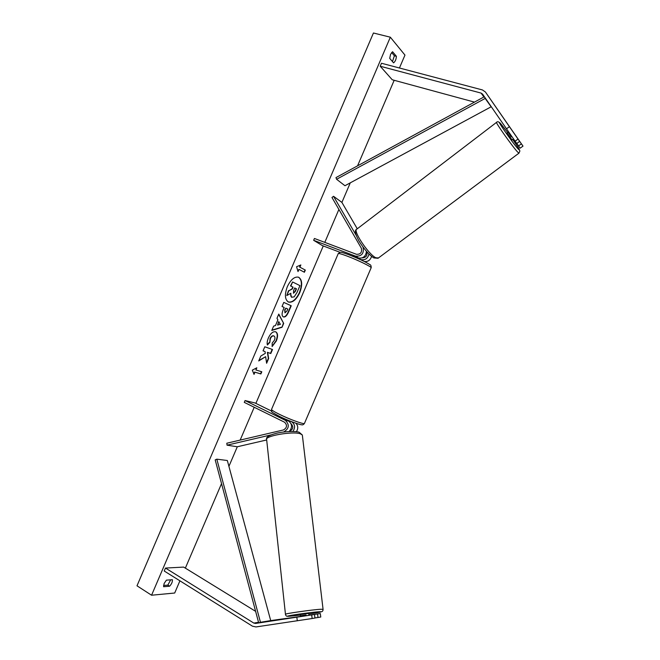 <?xml version="1.0" encoding="UTF-8"?>
<svg xmlns="http://www.w3.org/2000/svg" width="660" height="660" viewBox="0 0 660 660"><rect width="100%" height="100%" fill="white"/><g stroke="black" fill="none" stroke-linecap="round" stroke-linejoin="round"><path stroke-width="0.99" d="M521.408 143.863L523 146.116L520.13 148.178L518.521 145.942L521.408 143.863L511.5 129.583L519.659 141.38L518.026 139.07L515.105 141.182L516.755 143.476L519.659 141.38M515.105 141.182L506.501 128.799L509.413 126.679L485.413 91.996L482.427 89.941L381.488 63.253L380.209 66.231L392.246 79.761L474.466 102.118M506.501 128.799L482.567 94.116L481.082 93.085L380.209 66.231M518.521 145.942L516.796 143.443M523 146.116L485.413 91.996M509.413 126.679L518.026 139.07M312.163 618.519L314.977 618.032L314.498 614.493L255.544 623.444L253.786 623.065L165.487 568.062L164.225 571.015L252.45 626.183L255.964 626.942L312.163 618.519L311.677 614.963M296.835 617.248L297.305 620.812M300.523 616.448L270.699 620.582M255.618 611.35L183.653 567.088L165.487 568.062M308.971 615.277L320.29 613.528L308.962 615.178M300.531 616.572L314.498 614.493M317.534 613.99L318.013 617.496L320.768 617.017L320.29 613.528M318.013 617.496L314.968 617.95M271.004 434.907L227.04 445.17L226.809 443.223L283.495 429.94C287.092 427.721 287.447 425.147 284.559 422.21L244.282 402.377L245.066 400.554L285.359 420.337C289.69 424.743 289.162 428.604 283.759 431.929L283.165 432.069M285.359 420.337L288.601 421.063C292.339 424.083 292.52 427.581 289.138 431.541M295.985 423.274C298.171 425.824 298.303 428.637 296.389 431.706M245.066 400.554L254.983 402.955L271.524 411.048M227.04 445.17L237.286 446.77L266.681 439.964M289.435 431.293L289.773 431.211C293.23 429.19 293.659 426.69 291.068 423.712M288.601 421.063L282.925 418.027M291.151 421.501L291.91 421.798M292.867 431.483C295.474 427.548 295.053 424.297 291.613 421.732M340.024 252.301L322.344 245.594L313.649 240.306L355.682 256.195L358.479 257.961C363.115 258.637 365.78 256.435 366.457 251.353M355.682 256.195C361.796 256.361 364.246 253.325 363.016 247.096M313.649 240.306L314.432 238.474L356.483 254.314C360.591 254.405 362.208 252.376 361.342 248.209L331.972 197.48L333.548 196.3L341.888 202.389L357.274 228.789M356.169 235.298L333.548 196.3M364.295 261.476C367.909 261.921 370.342 260.221 371.58 256.385M366.514 251.419L366.688 251.716C367.612 255.544 366.143 257.598 362.282 257.87M358.479 257.961L352.803 255.808L352.291 256.096M359.766 259.099L363.214 260.939M368.981 254.05C367.81 258.522 365.178 260.37 361.086 259.594M352.588 255.775L357.192 257.945L357.365 257.54M285.211 419.05L287.71 420.123L287.537 420.536M512.069 139.895L507.037 132.965L508.579 131.794M511.261 136.876L508.151 132.363L511.261 136.876L511.822 136.455M508.687 131.951L508.151 132.363M299.764 292.661C302.643 284.823 302.255 279.675 298.6 277.216C294.575 276.367 290.821 279.502 287.339 286.622C284.485 294.484 284.848 299.623 288.453 302.041C292.537 302.907 296.307 299.78 299.764 292.661M288.296 301.975C292.355 302.668 296.076 299.516 299.45 292.528C302.288 284.848 301.958 279.716 298.444 277.15M163.606 586.723L164.125 583.506L166.419 580.148L172.375 579.711C172.59 581.798 171.658 583.968 169.587 586.229L163.606 586.723M390.563 54.359L389.713 58.352L393.575 62.865C395.257 61.545 396.19 59.359 396.388 56.298L392.56 51.719L390.563 54.359M267.399 344.99C266.838 343.357 267.185 340.981 268.43 337.846C270.6 333.292 273.009 331.271 275.649 331.798L275.773 331.848C277.942 333.209 278.124 336.253 276.334 340.972L272.118 346.549L272.184 343.068L274.436 340.222C275.236 338.06 275.08 336.658 273.974 336.014L273.884 335.973C272.572 335.643 271.384 336.55 270.336 338.695L269.858 342.35L267.399 344.99M283.363 316.907L283.338 316.891C281.68 315.843 281.68 313.36 283.33 309.441L284.188 307.436L282.034 306.479L283.775 302.404L291.225 305.77L288.568 311.982C286.877 315.793 285.145 317.435 283.363 316.907L283.346 316.891M265.65 356.68L266.615 363.272L268.653 358.512L267.671 352.448L270.79 353.521L272.506 349.503L264.784 346.78L263.043 350.856L265.064 351.557L265.312 353.339L260.815 356.045L258.728 360.946L265.65 356.68L258.918 360.484M390.332 37.199L373.436 33L136.999 585.808L151.569 595.221L390.332 37.199L404.968 55.093L399.44 67.996M151.569 595.221L174.694 593.027L179.916 580.833M185.353 568.136L221.529 483.623M228.913 466.364L237.303 446.77M240.166 440.088L254.215 407.269M255.874 403.392L323.268 245.949M324.794 242.377L338.893 209.443M341.905 202.414L350.278 182.853M357.563 165.833L394.185 80.281M299.912 267.16L300.853 264.957L296.571 266.731L298.023 271.573L298.963 269.371L304.4 272.258L305.332 270.08L299.59 267.036L305.332 270.08M254.026 374.385L252.318 370.144L256.847 367.785L255.907 369.988L261.805 371.778L260.873 373.956L254.966 372.182L254.026 374.385M275.459 325.578L277.893 319.894L276.977 318.293L278.776 314.086L283.685 323.416L282.034 327.269L271.78 330.437L273.636 326.098L275.459 325.578M392.461 61.562L394.391 55.778L391.652 52.519M170.668 579.835L167.846 585.123L163.564 585.469M394.391 55.778L396.388 56.298M167.846 585.123L169.587 586.229M291.91 297.363L291.885 297.346C290.804 296.728 290.474 295.366 290.895 293.263L286.786 295.54L288.808 290.821L292.339 288.948L293.098 287.166L290.846 286.06L292.594 281.968L299.937 285.64L296.992 292.512L294.17 296.876L291.572 297.223L290.524 293.469M288.808 290.821L292.017 288.816L292.784 287.034L290.524 285.928L292.594 281.968M288.486 290.689L286.786 295.54M305.019 269.957L304.103 272.101M297.866 271.062L298.963 269.371M299.59 267.036L300.399 265.147M256.369 368.033L255.907 369.988M254.966 372.182L260.568 373.808L261.484 371.679M254.653 372.042L253.844 373.939M263.051 350.831L265.064 351.557M266.524 362.629L268.348 358.372L267.366 352.308L270.476 353.38L272.184 349.387M284.996 312.823L286.976 310.918L287.785 309.028L285.821 308.154L284.996 310.076L284.996 312.823M284.98 312.815L284.683 309.944L285.821 308.154M283.775 302.412L291.225 305.77M290.911 305.638L288.255 311.85C286.622 315.546 284.93 317.204 283.189 316.816M275.608 331.782C277.637 333.226 277.777 336.245 276.028 340.832L272.126 346.195M273.735 335.907L273.57 335.841C272.258 335.503 271.07 336.41 270.022 338.555L269.858 342.35M269.552 342.21L267.316 344.602M278.99 321.808L277.588 325.066L280.426 324.316L278.677 321.667L277.588 325.066M278.668 314.341L283.685 323.416M283.371 323.284L282.034 327.269M281.721 327.129L271.895 330.165M293.502 293.221L295.325 291.464L296.464 288.816L294.698 287.95L293.56 290.631L293.502 293.221M293.395 293.155L295.012 291.332L296.15 288.684L294.69 287.974M308.979 615.326L308.756 613.42L300.308 614.551L300.539 616.588M300.712 616.564L300.622 615.796L306.001 614.988L300.622 615.796M306.001 614.988L306.091 615.755M484.366 96.723L335.981 177.589L336.592 179.281L344.949 185.724L491.147 106.796L485.166 98.431L336.592 179.281M490.858 106.136L491.147 106.796M484.522 96.946L485.166 98.431M258.703 622.924L270.707 620.606L227.337 460.515L216.826 459.162L215.193 459.863L258.703 622.924L260.461 622.289L216.826 459.162M260.461 622.289L270.707 620.606M481.082 93.085L483.879 96.987M253.786 623.065L258.53 622.289M255.544 623.444L271.986 620.73M371.101 267.886L371.184 267.696C371.233 266.64 357.464 259.966 347.259 256.138C341.245 253.886 338.225 253.077 338.2 253.712L271.598 409.249C271.111 409.81 273.743 411.51 279.485 414.364C289.245 419.199 303.608 424.438 304.409 423.497L304.507 423.266M501.014 124.047C493.746 115.648 512.077 142.304 518.191 148.987C520.822 151.635 518.991 148.45 512.705 139.417C520.641 150.752 519.75 150.81 519.824 151.247L518.9 153.202L517.506 151.915C512.127 146.157 494.414 121.061 496.601 122.314C497.549 121.16 499.018 121.737 501.006 124.03L507.672 132.487L501.014 124.047M496.51 122.389L356.903 229.078C352.242 229.87 368.206 254.166 375.787 257.747L378.452 257.961M518.999 153.128L378.056 258.258L373.849 257.936C369.188 254.974 364.246 249.389 359.048 241.172C355.278 234.275 354.428 230.348 356.499 229.391M300.374 615.12L289.789 616.209C278.627 617.001 310.332 612.199 319.473 611.729C323.268 611.647 319.721 612.406 308.83 614.006M323.07 609.353L321.115 609.238C313.186 609.576 283.099 613.858 285.458 614.312C285.904 616.3 287.075 616.795 288.989 615.788C294.236 614.617 313.632 612.051 319.514 611.721C321.94 612.158 323.12 611.341 323.062 609.262L302.387 435.46M285.45 614.221L266.656 439.717C264.082 436.054 292.471 431.021 300.341 433.777L302.329 435.006L299.186 432.251M338.275 253.531L340.197 252.277C341.03 252.475 339.718 251.46 348.826 254.735C358.479 258.538 365.459 261.814 369.765 264.553C370.763 264.775 371.233 265.823 371.184 267.696L304.409 423.497C303.418 424.735 302.453 425.156 301.529 424.743C299.871 424.875 287.356 420.379 279.551 416.435C273.289 413.053 270.724 411.452 271.829 411.625L271.499 409.464M360.121 258.274L359.683 259.281M290.326 421.179L289.954 422.045M513.48 138.839L512.053 139.912M299.087 432.217C296.2 431.079 284.881 431.252 276.623 433.224C269.156 435.154 265.815 437.159 266.615 439.238"/></g></svg>
